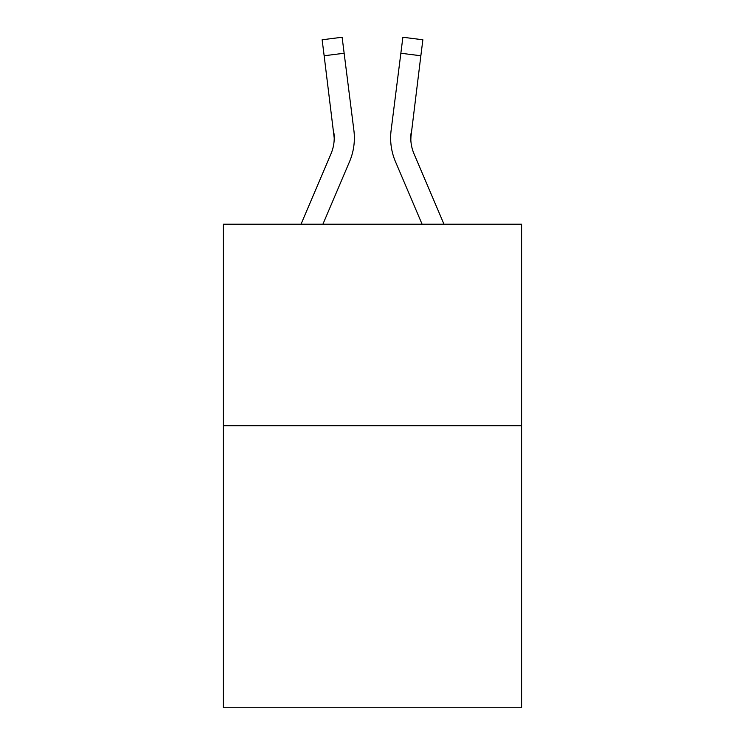 <?xml version="1.0" encoding="UTF-8"?>
<svg xmlns="http://www.w3.org/2000/svg" width="745" height="745" viewBox="0 0 745 745"><rect width="100%" height="100%" fill="white"/><g stroke="black" fill="none" stroke-linecap="round" stroke-linejoin="round"><path stroke-width="1.12" d="M521.593 425.693L521.593 707.75L223.407 707.75L223.407 224.217L521.593 224.217L521.593 425.693L223.407 425.693M349.535 161.665L322.902 224.217L349.535 161.665A60.438 60.438 -45 0 0 353.894 130.412L344.143 53.24L324.149 55.763L322.129 39.774L342.123 37.25L344.143 53.24M301.008 224.217L331.004 153.768A40.295 40.295 -20.9 0 0 334.216 138.058L324.149 55.763M354.294 140.917L354.369 138.253M353.586 127.991L353.894 130.412L353.586 127.991M443.992 224.217L413.997 153.768A40.295 40.295 20.9 0 1 410.784 138.058L420.851 55.763L400.857 53.24L402.877 37.25L422.871 39.774L420.851 55.763M395.465 161.665L422.098 224.217L395.465 161.665A60.438 60.438 45 0 1 391.106 130.412L400.857 53.24M410.83 139.958L411.1 132.936A40.295 40.295 45 0 0 413.997 153.768A40.295 40.295 45 0 1 410.784 138.058L411.1 132.936M331.004 153.768A40.295 40.295 -45 0 0 334.216 138.067A40.295 40.295 -45 0 1 331.004 153.768A40.295 40.295 -45 0 0 334.216 138.067A40.295 40.295 -45 0 1 331.004 153.768A40.295 40.295 -45 0 0 334.216 138.067A40.295 40.295 -45 0 1 331.004 153.768A40.295 40.295 -45 0 0 334.216 138.067A40.295 40.295 -45 0 1 331.004 153.768A40.295 40.295 -45 0 0 334.216 138.067A40.295 40.295 -45 0 1 331.004 153.768A40.295 40.295 -45 0 0 334.216 138.067A40.295 40.295 -45 0 1 331.004 153.768A40.295 40.295 -45 0 0 334.216 138.067A40.295 40.295 -45 0 1 331.004 153.768A40.295 40.295 -45 0 0 334.216 138.067A40.295 40.295 -45 0 1 331.004 153.768A40.295 40.295 -45 0 0 334.216 138.067A40.295 40.295 -45 0 1 331.004 153.768A40.295 40.295 -45 0 0 334.216 138.067A40.295 40.295 -45 0 1 331.004 153.768A40.295 40.295 -45 0 0 334.216 138.067A40.295 40.295 -45 0 1 331.004 153.768A40.295 40.295 -45 0 0 334.216 138.067A40.295 40.295 -45 0 1 331.004 153.768A40.295 40.295 -45 0 0 334.216 138.067A40.295 40.295 -45 0 1 331.004 153.768A40.295 40.295 -45 0 0 334.216 138.067A40.295 40.295 -45 0 1 331.004 153.768A40.295 40.295 -45 0 0 334.216 138.067A40.295 40.295 -45 0 1 331.004 153.768A40.295 40.295 -45 0 0 334.216 138.067A40.295 40.295 -45 0 1 331.004 153.768A40.295 40.295 -45 0 0 334.216 138.067A40.295 40.295 -45 0 1 331.004 153.768A40.295 40.295 -45 0 0 334.216 138.067A40.295 40.295 -45 0 1 331.004 153.768A40.295 40.295 -45 0 0 334.216 138.067A40.295 40.295 -45 0 1 331.004 153.768A40.295 40.295 -45 0 0 334.216 138.067A40.295 40.295 -45 0 1 331.004 153.768A40.295 40.295 -45 0 0 334.216 138.067A40.295 40.295 -45 0 1 331.004 153.768A40.295 40.295 -45 0 0 333.9 132.936L334.216 138.058M413.997 153.768A40.295 40.295 45 0 1 410.784 138.058A40.295 40.295 45 0 0 413.997 153.768A40.295 40.295 45 0 1 410.784 138.058A40.295 40.295 45 0 0 413.997 153.768A40.295 40.295 45 0 1 410.784 138.058A40.295 40.295 45 0 0 413.997 153.768A40.295 40.295 45 0 1 410.784 138.058A40.295 40.295 45 0 0 413.997 153.768A40.295 40.295 45 0 1 410.784 138.058A40.295 40.295 45 0 0 413.997 153.768A40.295 40.295 45 0 1 410.784 138.058A40.295 40.295 45 0 0 413.997 153.768A40.295 40.295 45 0 1 410.784 138.058A40.295 40.295 45 0 0 413.997 153.768A40.295 40.295 45 0 1 410.784 138.058A40.295 40.295 45 0 0 413.997 153.768A40.295 40.295 45 0 1 410.784 138.058A40.295 40.295 45 0 0 413.997 153.768A40.295 40.295 45 0 1 410.784 138.058A40.295 40.295 45 0 0 413.997 153.768A40.295 40.295 45 0 1 410.784 138.058A40.295 40.295 45 0 0 413.997 153.768A40.295 40.295 45 0 1 410.784 138.058A40.295 40.295 45 0 0 413.997 153.768A40.295 40.295 45 0 1 410.784 138.058A40.295 40.295 45 0 0 413.997 153.768A40.295 40.295 45 0 1 410.784 138.058A40.295 40.295 45 0 0 413.997 153.768A40.295 40.295 45 0 1 410.784 138.058A40.295 40.295 45 0 0 413.997 153.768A40.295 40.295 45 0 1 410.784 138.058A40.295 40.295 45 0 0 413.997 153.768A40.295 40.295 45 0 1 410.784 138.058A40.295 40.295 45 0 0 413.997 153.768A40.295 40.295 45 0 1 410.784 138.058A40.295 40.295 45 0 0 413.997 153.768A40.295 40.295 45 0 1 410.784 138.058A40.295 40.295 45 0 0 413.997 153.768A40.295 40.295 45 0 1 410.784 138.058A40.295 40.295 45 0 0 413.997 153.768A40.295 40.295 45 0 1 410.784 138.058M354.369 137.955L354.294 140.935L354.369 137.955M390.706 140.935L390.631 137.955M322.129 39.774L342.123 37.25M402.877 37.25L422.871 39.774"/></g></svg>
